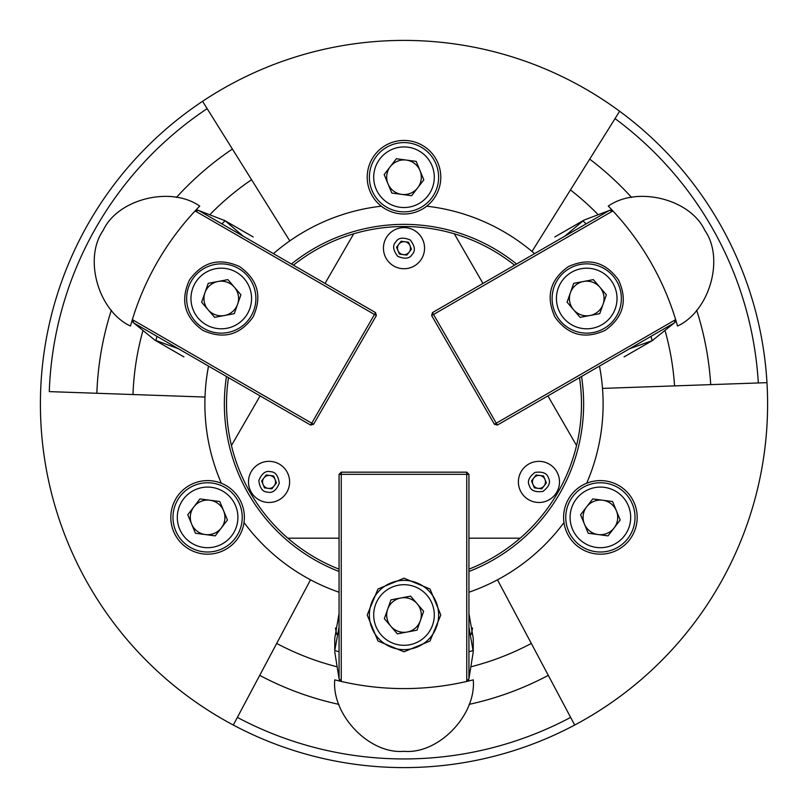 <?xml version="1.0" encoding="UTF-8"?>
<svg xmlns="http://www.w3.org/2000/svg" width="808" height="808" viewBox="0 0 808 808"><rect width="100%" height="100%" fill="white"/><g stroke="black" fill="none" stroke-linecap="round" stroke-linejoin="round"><path stroke-width="1.21" d="M233.3 725.039A363.6 363.6 0 0 1 202.566 101.303A363.6 363.6 0 0 1 767.6 404A363.6 363.6 0 0 1 233.3 725.039L259.721 675.357A307.333 307.333 0 0 0 338.926 704.364M563.964 522.564A36.794 36.794 0 0 1 586.659 483.255A36.794 36.794 0 0 1 637.189 517.383A36.794 36.794 0 0 1 602.99 554.086A36.794 36.794 0 0 1 563.964 522.564A199.111 199.111 0 0 1 468.933 592.234M599.475 366.115A199.111 199.111 0 0 1 586.659 483.255M273.447 253.651A199.111 199.111 0 0 1 381.305 206.181A36.794 36.794 0 0 1 404 140.43A36.794 36.794 0 0 1 426.695 206.181A199.111 199.111 0 0 1 534.553 253.651M170.811 517.383A36.794 36.794 0 0 1 221.341 483.255A36.794 36.794 0 0 1 205.01 554.086A36.794 36.794 0 0 1 170.811 517.383M339.067 613.545L334.744 638.381L334.754 650.551A250.904 250.904 0 0 0 339.067 651.753M335.482 627.957A69.256 67.195 180 0 0 336.825 634.492M339.067 569.165A177.467 177.467 0 0 1 228.492 377.649M226.482 376.488A179.639 179.639 0 0 0 339.067 571.488M293.425 265.186A177.467 177.467 0 0 1 514.575 265.186M579.508 377.649A177.467 177.467 0 0 1 468.933 569.165M468.933 571.488A179.639 179.639 0 0 0 581.518 376.488M516.585 264.024A179.639 179.639 0 0 0 291.415 264.024M602.505 388.406L766.974 382.659M619.635 111.241L615.029 118.604A354.944 354.944 0 0 1 758.318 382.962M615.029 118.604L531.997 251.48M289.789 240.895L202.566 101.303M111.342 310.181A307.333 307.333 0 0 0 96.859 393.274L49.278 391.617A354.944 354.944 0 0 1 207.151 108.646M96.859 393.274L205.01 397.051A199.111 199.111 0 0 1 208.525 366.115M339.067 592.234A199.111 199.111 0 0 1 244.036 522.564M221.341 483.255A199.111 199.111 0 0 1 205.01 397.051M310.524 579.811L259.721 675.357M574.7 725.039L570.64 717.393A354.944 354.944 0 0 1 237.36 717.393M570.64 717.393L497.476 579.811M710.717 384.628A307.333 307.333 0 0 0 696.658 310.181M631.583 197.465A307.333 307.333 0 0 0 589.709 159.126M674.569 385.891A271.175 271.175 0 0 0 665.287 331.442M597.486 213.999A271.175 271.175 0 0 0 570.458 189.931M426.695 206.181A36.794 36.794 0 0 1 381.305 206.181M232.401 149.046A307.333 307.333 0 0 0 176.417 197.465M251.571 179.719A271.175 271.175 0 0 0 210.514 213.999M142.713 331.442A271.175 271.175 0 0 0 132.987 394.536M469.074 704.364A307.333 307.333 0 0 0 548.279 675.357M276.69 643.431A271.175 271.175 0 0 0 336.199 666.56M531.31 643.431A271.175 271.175 0 0 1 471.801 666.56M468.933 627.038L473.256 651.803L473.256 638.381L468.933 613.545M471.175 634.492A69.256 67.195 180 0 0 472.518 627.957M473.256 651.803L468.933 678.68M468.892 678.801L468.297 681.083M473.256 679.861L473.256 679.861C476.397 715.191 438.289 754.51 404 751.309C369.711 754.51 331.603 715.191 334.744 679.861A279.194 279.194 0 0 0 473.256 679.861M468.933 651.753A250.904 250.904 0 0 0 473.246 650.551M339.703 681.083L339.108 678.801M339.067 678.68L334.744 651.803M334.754 650.551L339.067 627.038M466.761 680.932L468.933 678.77L468.933 474.326L466.761 474.326L466.761 472.165L341.239 472.165L341.239 474.326L466.761 474.326L466.761 680.932L466.105 681.599C445.663 686.245 424.968 688.578 404 688.588C383.032 688.578 362.337 686.245 341.895 681.599L339.067 678.77L339.067 474.326L341.239 474.326L341.239 680.932M404 578.215L377.982 588.992L367.206 614.999L377.982 641.017L404 651.793L430.018 641.017L440.794 614.999L430.018 588.992L404 578.215M341.239 472.165L339.067 474.326M466.761 472.165L468.933 474.326M231.452 445.521L260.105 395.9M325.038 283.436L353.692 233.805M520.15 538.189L468.933 538.189M339.067 538.189L287.85 538.189M454.308 233.805L482.962 283.436M547.895 395.9L576.548 445.521M381.437 588.739A34.633 34.633 0 0 1 430.27 592.436A34.633 34.633 0 0 1 426.563 641.269A34.633 34.633 0 0 1 377.73 637.573A34.633 34.633 0 0 1 381.437 588.739M384.255 592.022A30.3 30.3 0 0 1 426.988 595.264A30.3 30.3 0 0 1 423.745 637.987A30.3 30.3 0 0 1 381.012 634.745A30.3 30.3 0 0 1 384.255 592.022M387.658 609.272A17.311 17.311 0 0 0 407.202 632.018A17.311 17.311 0 0 0 417.13 603.717A17.311 17.311 0 0 0 387.658 609.272M390.971 599.839L384.356 618.706L397.385 633.866L417.029 630.169L423.644 611.303L410.615 596.142L390.971 599.839M519.948 489.769A20.564 20.564 0 0 1 531.098 462.913A20.564 20.564 0 0 1 557.954 474.064A20.564 20.564 0 0 1 546.804 500.92A20.564 20.564 0 0 1 519.948 489.769A20.564 20.564 0 0 0 546.804 500.92A20.564 20.564 0 0 0 557.954 474.064M538.098 488.355A6.494 6.494 0 0 0 544.956 479.437A6.494 6.494 0 0 0 533.805 477.952A6.494 6.494 0 0 0 538.098 488.355M541.815 488.84L534.381 487.86L531.523 480.932L536.088 474.983L543.521 475.973L546.38 482.901L541.815 488.84M613.615 549.389A34.633 34.633 0 0 1 568.388 530.614A34.633 34.633 0 0 1 587.174 485.386A34.633 34.633 0 0 1 632.401 504.162A34.633 34.633 0 0 1 613.615 549.389M611.959 545.39A30.3 30.3 0 0 1 572.387 528.957A30.3 30.3 0 0 1 588.82 489.385A30.3 30.3 0 0 1 628.392 505.818A30.3 30.3 0 0 1 611.959 545.39M614.12 527.937A17.311 17.311 0 0 0 602.667 500.223A17.311 17.311 0 0 0 584.386 523.998A17.311 17.311 0 0 0 614.12 527.937M608.03 535.866L620.211 520.019L612.575 501.536L592.759 498.91L580.568 514.757L588.204 533.24L608.03 535.866M612.454 211.181L609.495 210.383L432.442 312.605L433.522 314.484L431.644 315.564L494.415 424.271L496.284 423.19L433.522 314.484L612.454 211.181L613.353 211.423A279.194 279.194 0 0 0 608.273 206.091C637.31 185.709 690.406 199.051 704.778 230.341C724.695 258.439 709.697 311.1 677.528 326.048A279.194 279.194 0 0 0 613.353 211.423C627.604 226.796 639.966 243.551 650.46 261.701C660.934 279.861 669.266 298.96 675.458 318.988L674.417 322.846L497.364 425.069L496.284 423.19L675.215 319.887M554.874 316.898C567.933 335.158 584.689 339.643 605.131 330.361C623.392 317.302 627.877 300.546 618.595 280.103C605.535 261.843 588.78 257.348 568.337 266.63C550.076 279.699 545.592 296.455 554.874 316.898M494.415 424.271L497.364 425.069M431.644 315.564L432.442 312.605M132.785 319.887L133.583 322.846L310.636 425.069L311.716 423.19L313.585 424.271L376.356 315.564L374.478 314.484L311.716 423.19L132.785 319.887L132.542 318.988A279.194 279.194 0 0 0 130.472 326.048C98.303 311.1 83.305 258.439 103.222 230.341C117.594 199.051 170.69 185.709 199.727 206.091A279.194 279.194 0 0 0 132.542 318.988C138.734 298.96 147.066 279.861 157.54 261.701C168.034 243.551 180.396 226.796 194.647 211.423L198.505 210.383L375.558 312.605L374.478 314.484L195.546 211.181M253.126 316.898C262.408 296.455 257.924 279.699 239.663 266.63C219.221 257.348 202.465 261.843 189.405 280.103C180.123 300.546 184.608 317.302 202.869 330.361C223.311 339.643 240.067 335.158 253.126 316.898M376.356 315.564L375.558 312.605M313.585 424.271L310.636 425.069M564.691 236.249L583.972 220.119L609.414 210.434M609.535 210.393L611.818 209.777M674.347 322.887L652.147 340.693A250.904 250.904 0 0 0 651.026 336.35M586.093 223.897A250.904 250.904 0 0 0 582.901 220.756M676.114 321.14L674.438 322.796M652.147 340.693L629.614 348.713M178.386 348.713L154.772 340.077L133.653 322.887M133.562 322.796L131.886 321.14M198.586 210.434L225.099 220.756A250.904 250.904 0 0 0 221.907 223.897M156.974 336.35A250.904 250.904 0 0 0 155.853 340.693M196.182 209.777L198.465 210.393M225.099 220.756L243.309 236.249M575.266 331.169A34.633 34.633 0 0 1 554.056 287.032A34.633 34.633 0 0 1 598.203 265.822A34.633 34.633 0 0 1 619.413 309.969A34.633 34.633 0 0 1 575.266 331.169M576.7 327.089A30.3 30.3 0 0 1 558.146 288.466A30.3 30.3 0 0 1 596.769 269.912A30.3 30.3 0 0 1 615.322 308.535A30.3 30.3 0 0 1 576.7 327.089M589.941 315.514A17.311 17.311 0 0 0 599.869 287.214A17.311 17.311 0 0 0 570.398 292.769A17.311 17.311 0 0 0 589.941 315.514M580.114 317.362L599.758 313.666L606.384 294.799L593.355 279.629L573.71 283.335L567.085 302.202L580.114 317.362M255.298 292.092A34.633 34.633 0 0 1 227.674 332.532A34.633 34.633 0 0 1 187.234 304.909A34.633 34.633 0 0 1 214.857 264.469A34.633 34.633 0 0 1 255.298 292.092M251.046 292.89A30.3 30.3 0 0 1 226.876 328.27A30.3 30.3 0 0 1 191.486 304.101A30.3 30.3 0 0 1 215.655 268.721A30.3 30.3 0 0 1 251.046 292.89M234.401 287.214A17.311 17.311 0 0 0 204.929 292.769A17.311 17.311 0 0 0 224.472 315.514A17.311 17.311 0 0 0 234.401 287.214M240.915 294.799L227.886 279.629L208.242 283.335L201.616 302.202L214.645 317.362L234.29 313.666L240.915 294.799M420.301 260.701A20.564 20.564 0 0 1 391.466 264.469A20.564 20.564 0 0 1 387.699 235.643A20.564 20.564 0 0 1 416.534 231.876A20.564 20.564 0 0 1 420.301 260.701A20.564 20.564 0 0 0 416.534 231.876A20.564 20.564 0 0 0 387.699 235.643M409.999 245.693A6.494 6.494 0 0 0 398.849 244.218A6.494 6.494 0 0 0 403.152 254.611A6.494 6.494 0 0 0 409.999 245.693M408.565 242.228L411.434 249.157L406.858 255.096L399.435 254.116L396.566 247.187L401.142 241.238L408.565 242.228M271.751 461.53A20.564 20.564 0 0 1 289.436 484.618A20.564 20.564 0 0 1 266.347 502.293A20.564 20.564 0 0 1 248.662 479.215A20.564 20.564 0 0 1 271.751 461.53A20.564 20.564 0 0 0 248.662 479.215A20.564 20.564 0 0 0 266.347 502.293M263.903 477.952A6.494 6.494 0 0 0 268.195 488.355A6.494 6.494 0 0 0 275.053 479.437A6.494 6.494 0 0 0 263.903 477.952M261.62 480.932L266.185 474.983L273.619 475.973L276.477 482.901L271.912 488.84L264.479 487.86L261.62 480.932M425.109 149.773A34.633 34.633 0 0 1 431.452 198.334A34.633 34.633 0 0 1 382.891 204.677A34.633 34.633 0 0 1 376.548 156.126A34.633 34.633 0 0 1 425.109 149.773M422.463 153.207A30.3 30.3 0 0 1 428.018 195.698A30.3 30.3 0 0 1 385.537 201.253A30.3 30.3 0 0 1 379.982 158.762A30.3 30.3 0 0 1 422.463 153.207M406.272 160.065A17.311 17.311 0 0 0 388.002 183.84A17.311 17.311 0 0 0 417.726 187.779A17.311 17.311 0 0 0 406.272 160.065M416.181 161.378L396.364 158.752L384.184 174.599L391.819 193.072L411.636 195.708L423.816 179.851L416.181 161.378M173.276 512.838A34.633 34.633 0 0 1 212.161 483.063A34.633 34.633 0 0 1 241.935 521.938A34.633 34.633 0 0 1 203.061 551.712A34.633 34.633 0 0 1 173.276 512.838M177.568 513.403A30.3 30.3 0 0 1 211.595 487.345A30.3 30.3 0 0 1 237.643 521.372A30.3 30.3 0 0 1 203.626 547.42A30.3 30.3 0 0 1 177.568 513.403M191.607 523.998A17.311 17.311 0 0 0 221.331 527.937A17.311 17.311 0 0 0 209.888 500.223A17.311 17.311 0 0 0 191.607 523.998M187.789 514.757L195.425 533.24L215.241 535.866L227.432 520.019L219.796 501.536L199.97 498.91L187.789 514.757M529.432 485.85C527.028 481.568 528.897 477.084 535.017 472.397C542.673 471.397 547.157 473.256 548.47 477.983C550.874 482.255 549.016 486.739 542.885 491.436C535.229 492.436 530.745 490.577 529.432 485.85M412.171 254.449C409.666 258.671 404.848 259.297 397.718 256.338C393.031 250.217 392.395 245.4 395.829 241.895C398.334 237.673 403.152 237.047 410.282 240.006C414.969 246.127 415.605 250.945 412.171 254.449M270.407 471.7C275.306 471.761 278.265 475.619 279.265 483.265C276.306 490.395 272.447 493.345 267.69 492.123C262.792 492.072 259.833 488.214 258.833 480.558C261.792 473.438 265.65 470.478 270.407 471.7M554.823 236.956L583.972 220.119M624.079 356.914L653.228 340.077M183.921 356.914L154.772 340.077M253.177 236.956L224.028 220.119"/></g></svg>
